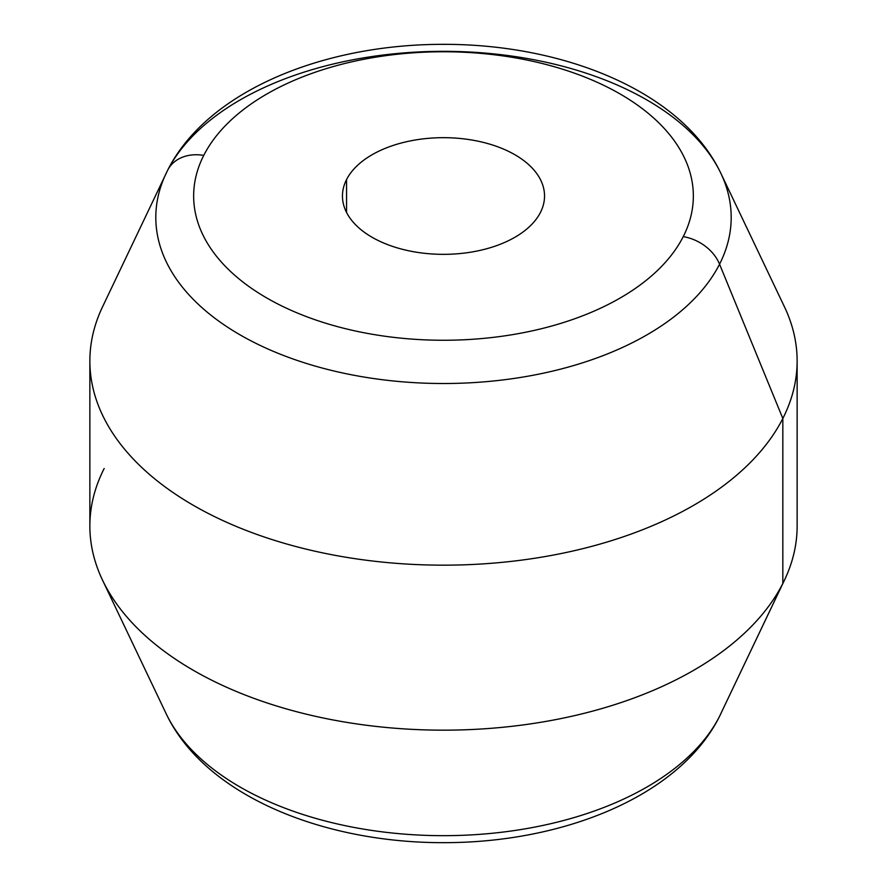 <?xml version="1.0" encoding="UTF-8"?>
<svg xmlns="http://www.w3.org/2000/svg" width="887" height="887" viewBox="0 0 887 887"><rect width="100%" height="100%" fill="white"/><g stroke="black" fill="none" stroke-linecap="round" stroke-linejoin="round"><path stroke-width="1.33" d="M104.167 468.513A353.636 204.165 0 0 0 102.526 580.131A353.636 204.165 0 0 0 440.484 730.156A353.636 204.165 0 0 0 782.833 583.48L719.557 716.341A287.687 166.091 0 0 0 720.887 713.625A287.687 166.091 180 0 1 719.557 716.341A287.687 166.091 180 0 1 441.05 835.665A287.687 166.091 180 0 1 166.113 713.625A287.687 166.091 0 0 0 441.05 835.665A287.687 166.091 0 0 0 719.557 716.341A40.414 31.666 26.9 0 1 719.268 716.918A40.414 31.666 -153.1 0 0 719.557 716.341L782.833 583.48L782.833 418.487L719.557 264.182A40.414 31.666 -153.1 0 0 683.245 236.618A40.414 31.666 26.9 0 1 719.557 264.182A287.687 166.091 180 0 1 364.856 377.186A287.687 166.091 180 0 1 166.113 173.375A287.687 166.091 180 0 1 166.501 172.566A287.687 166.091 0 0 0 166.113 173.375A287.687 166.091 0 0 0 364.856 377.186A287.687 166.091 0 0 0 719.557 264.182A287.687 166.091 180 0 0 720.887 173.375L784.474 306.869A353.636 204.165 180 0 1 782.833 418.487L719.557 264.182A287.687 166.091 0 0 0 720.887 173.375A287.687 166.091 0 0 0 445.95 51.335A287.687 166.091 0 0 0 167.443 170.659A40.414 31.666 26.9 0 1 167.732 170.082A40.414 31.666 -153.1 0 0 167.698 170.138M104.167 303.52A353.636 204.165 0 0 0 89.864 360.998A353.636 204.165 0 0 0 393.207 563.09A353.636 204.165 0 0 0 782.833 418.487A353.636 204.165 180 0 1 346.828 557.391A353.636 204.165 180 0 1 102.526 306.869L167.732 170.082A40.414 31.666 26.9 0 1 203.755 155.391A40.414 31.666 -153.1 0 0 167.732 170.082C207.591 91.073 322.879 44.261 443.023 44.339C565.174 43.995 682.502 92.193 720.887 173.375M683.245 236.618A249.846 144.248 0 0 0 513.839 57.6A249.846 144.248 0 0 0 203.755 155.391A249.846 144.248 0 0 0 373.161 334.421A249.846 144.248 0 0 0 683.245 236.618A249.846 144.248 180 0 1 373.161 334.421A249.846 144.248 180 0 1 203.755 155.391A249.846 144.248 180 0 1 513.839 57.6A249.846 144.248 180 0 1 683.245 236.618M346.551 212.425L346.551 179.584A101.04 58.331 180 0 1 457.869 138.272A101.04 58.331 180 0 1 544.54 196.005A101.04 58.331 180 0 1 540.449 212.425A101.04 58.331 180 0 1 429.131 253.749A101.04 58.331 180 0 1 342.46 196.005A101.04 58.331 180 0 1 346.551 179.584L346.551 212.425M89.864 360.998L89.864 526.002A353.636 204.165 180 0 0 393.207 728.094A353.636 204.165 180 0 0 782.833 583.48L782.833 418.487A353.636 204.165 0 0 0 797.136 360.998L797.136 526.002A353.636 204.165 180 0 1 782.833 583.48A353.636 204.165 0 0 0 784.474 580.131L719.268 716.918C679.409 795.927 564.121 842.739 443.977 842.661C321.826 843.005 204.498 794.807 166.113 713.625L102.526 580.131M540.449 212.425A101.04 58.331 0 0 0 471.951 140.035A101.04 58.331 0 0 0 346.551 179.584A101.04 58.331 0 0 0 415.049 251.986A101.04 58.331 0 0 0 540.449 212.425"/></g></svg>
